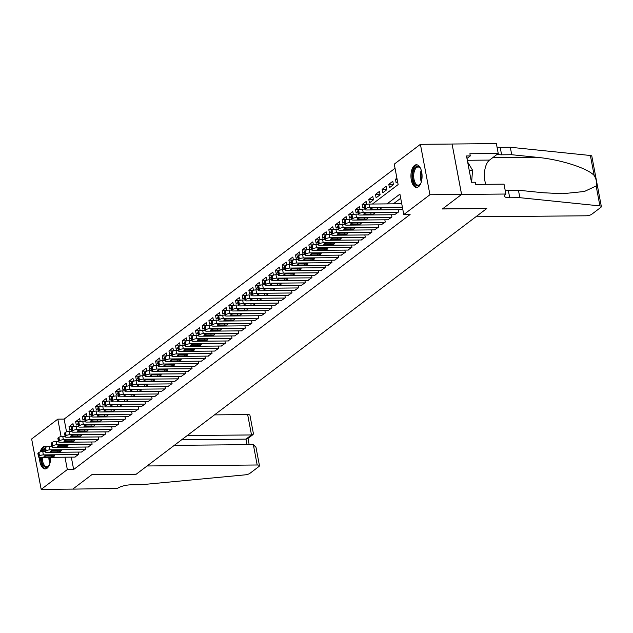 <?xml version="1.0" encoding="UTF-8"?>
<svg xmlns="http://www.w3.org/2000/svg" width="633" height="633" viewBox="0 0 633 633"><rect width="100%" height="100%" fill="white"/><g stroke="black" fill="none" stroke-linecap="round" stroke-linejoin="round"><path stroke-width="0.95" d="M418.516 186.727A11.331 5.57 89.5 0 1 416.609 187.431A11.331 5.57 89.5 0 1 411.039 178.118A11.331 5.57 89.5 0 1 414.496 165.466A11.331 5.57 89.5 0 1 416.403 164.762A11.331 5.57 89.5 0 1 421.974 174.067A11.331 5.57 89.5 0 1 418.516 186.727M50.64 457.319A11.331 5.57 89.5 0 1 47.079 468.238A11.331 5.57 89.5 0 1 45.172 468.942A11.331 5.57 89.5 0 1 39.499 457.39M40.227 451.899A11.331 5.57 89.5 0 1 43.068 446.985A11.331 5.57 89.5 0 1 44.975 446.273A11.331 5.57 89.5 0 1 46.795 446.874M505.894 194.03L461.599 194.426L442.514 208.898L486.801 208.502L475.874 216.779L585.976 215.798A4.36 1.306 169.3 0 0 591.768 214.247L600.859 207.355A4.36 1.306 169.3 0 0 601.35 206.58A4.36 1.306 169.3 0 0 599.918 205.907L519.843 197.678L509.723 197.765A10.175 3.038 -10.7 0 1 504.39 196.119A10.175 3.038 -10.7 0 1 505.522 194.307L505.894 194.03L504.026 184.156L475.676 184.409L475.264 182.225L471.474 182.264L466.505 155.963L470.295 155.932L469.884 153.748L498.234 153.495L496.367 143.62L452.073 144.015L461.568 194.458L442.412 208.969L486.706 208.574L136.261 474.18L91.967 474.576L72.811 489.095L41.177 489.38L31.65 438.97L57.801 419.149L61.085 436.525M395.039 168.291L64.131 419.093L57.801 419.149M372.465 204.024L398.117 184.583L394.256 164.145L420.407 144.324L429.934 194.742L403.783 214.555L399.921 194.117L387.016 203.897M452.041 144.039L420.407 144.324M401.195 209.673L402.699 208.827M394.533 214.729L398.584 211.944L398.157 209.705M387.871 219.778L391.922 216.992L391.495 214.753M381.208 224.826L385.252 222.041L384.832 219.801M374.546 229.874L378.589 227.097L378.17 224.85M367.884 234.922L371.927 232.145L371.508 229.898M361.221 239.97L365.265 237.193L364.845 234.954M354.559 245.026L358.602 242.241L358.183 240.002M347.897 250.075L351.94 247.289L351.521 245.05M341.234 255.123L345.278 252.345L344.858 250.098M334.572 260.171L338.615 257.394L338.196 255.146M327.91 265.219L331.953 262.442L331.534 260.203M321.248 270.267L325.291 267.49L324.871 265.251M314.585 275.323L318.628 272.538L318.209 270.299M307.923 280.372L311.966 277.586L311.547 275.347M301.261 285.42L305.304 282.642L304.884 280.395M294.598 290.468L298.641 287.691L298.222 285.443M287.936 295.516L291.979 292.739L291.56 290.5M281.274 300.572L285.317 297.787L284.897 295.548M274.611 305.62L278.655 302.835L278.235 300.596M267.949 310.668L271.992 307.883L271.573 305.644M261.287 315.717L265.33 312.939L264.911 310.692M254.624 320.765L258.668 317.988L258.248 315.74M247.962 325.813L252.005 323.036L251.586 320.796M241.3 330.869L245.343 328.084L244.924 325.845M234.637 335.917L238.681 333.132L238.261 330.893M227.975 340.965L232.018 338.18L231.599 335.941M221.313 346.014L225.356 343.236L224.937 340.989M214.65 351.062L218.694 348.285L218.274 346.045M207.988 356.11L212.031 353.333L211.612 351.093M201.326 361.166L205.369 358.381L204.942 356.142M194.663 366.214L198.707 363.429L198.279 361.19M188.001 371.262L192.044 368.485L191.617 366.238M181.339 376.311L185.382 373.533L184.955 371.286M174.676 381.359L178.72 378.581L178.292 376.342M168.014 386.415L172.057 383.63L171.63 381.39M161.352 391.463L165.395 388.678L164.968 386.439M154.689 396.511L158.733 393.726L158.305 391.487M148.027 401.559L152.07 398.782L151.643 396.535M141.365 406.608L145.408 403.83L144.981 401.583M134.702 411.656L138.746 408.878L138.318 406.639M128.04 416.712L132.083 413.927L131.656 411.687M121.378 421.76L125.421 418.975L124.994 416.736M114.715 426.808L118.759 424.023L118.331 421.784M108.053 431.856L112.096 429.079L111.669 426.832M101.391 436.905L105.434 434.127L105.007 431.888M94.728 441.953L98.772 439.175L98.344 436.936M88.066 447.009L92.109 444.224L91.682 441.984M81.404 452.057L85.447 449.272L85.02 447.033M73.515 426.658L68.989 426.697L72.993 423.667L73.555 426.642M80.177 421.61L75.651 421.649L79.655 418.619L80.217 421.594M86.84 416.554L82.314 416.601L86.317 413.571L86.879 416.546M93.502 411.505L88.976 411.545L92.98 408.522L93.542 411.497M100.164 406.457L95.638 406.497L99.642 403.466L100.204 406.449M106.827 401.409L102.301 401.449L106.304 398.418L106.866 401.393M113.489 396.361L108.963 396.4L112.967 393.37L113.529 396.345M120.151 391.313L115.633 391.352L119.629 388.322L120.191 391.297M126.814 386.257L122.296 386.304L126.291 383.274L126.853 386.249M133.476 381.208L128.958 381.248L132.954 378.218L133.516 381.201M140.138 376.16L135.62 376.2L139.616 373.169L140.178 376.152M146.801 371.112L142.283 371.152L146.278 368.121L146.84 371.096M153.463 366.064L148.945 366.103L152.941 363.073L153.502 366.048M160.125 361.016L155.607 361.055L159.603 358.025L160.165 361M166.788 355.96L162.27 356.007L166.265 352.977L166.827 355.952M173.45 350.911L168.932 350.951L172.928 347.921L173.489 350.904M180.112 345.863L175.594 345.903L179.59 342.872L180.152 345.855M186.775 340.815L182.257 340.855L186.252 337.824L186.814 340.799M193.437 335.767L188.919 335.806L192.915 332.776L193.476 335.751M200.099 330.719L195.581 330.758L199.577 327.728L200.139 330.703M206.762 325.663L202.244 325.702L206.239 322.68L206.801 325.655M213.424 320.615L208.906 320.654L212.902 317.624L213.463 320.607M220.086 315.566L215.568 315.606L219.564 312.575L220.126 315.55M226.749 310.518L222.23 310.558L226.226 307.527L226.788 310.502M233.411 305.47L228.893 305.51L232.889 302.479L233.45 305.454M240.073 300.414L235.555 300.461L239.551 297.431L240.113 300.406M246.735 295.366L242.217 295.405L246.213 292.375L246.775 295.358M253.398 290.318L248.88 290.357L252.876 287.327L253.437 290.31M260.06 285.269L255.542 285.309L259.538 282.278L260.1 285.254M266.722 280.221L262.204 280.261L266.2 277.23L266.762 280.205M273.385 275.173L268.867 275.213L272.863 272.182L273.424 275.157M280.047 270.117L275.529 270.164L279.525 267.134L280.087 270.109M286.709 265.069L282.191 265.108L286.187 262.078L286.749 265.061M293.372 260.021L288.854 260.06L292.85 257.03L293.411 260.013M300.034 254.972L295.516 255.012L299.512 251.981L300.074 254.957M306.696 249.924L302.178 249.964L306.174 246.933L306.736 249.908M313.359 244.876L308.841 244.916L312.837 241.885L313.398 244.86M320.021 239.82L315.503 239.86L319.499 236.837L320.061 239.812M326.691 234.772L322.165 234.811L326.161 231.781L326.723 234.764M333.354 229.724L328.828 229.763L332.823 226.733L333.385 229.708M340.016 224.675L335.49 224.715L339.486 221.685L340.048 224.66M346.678 219.627L342.152 219.667L346.148 216.636L346.71 219.611M353.341 214.571L348.815 214.619L352.81 211.588L353.372 214.563M360.003 209.523L355.477 209.563L359.473 206.54L360.035 209.515M366.665 204.475L362.139 204.514L366.135 201.484L366.697 204.467M373.367 199.427L368.802 199.466L372.797 196.436L373.446 199.846L369.45 202.876L368.802 199.466M380.029 194.378L375.464 194.418L379.46 191.388L380.109 194.79L376.113 197.82L375.464 194.418M386.692 189.33L382.126 189.37L386.122 186.339L386.771 189.742L382.775 192.772L382.126 189.37M393.354 184.274L388.789 184.322L392.784 181.291L393.433 184.694L389.437 187.724L388.789 184.322M64.131 419.093L66.528 431.817M68.989 426.697L69.638 430.1L71.315 428.834M75.651 421.649L76.3 425.052L77.978 423.786M82.314 416.601L82.963 420.003L84.64 418.737M88.976 411.545L89.625 414.955L91.302 413.681M95.638 406.497L96.287 409.907L97.965 408.633M102.301 401.449L102.95 404.859L104.627 403.585M108.963 396.4L109.612 399.803L111.289 398.537M115.633 391.352L116.274 394.755L117.952 393.489M122.296 386.304L122.937 389.706L124.614 388.433M128.958 381.248L129.599 384.658L131.276 383.384M135.62 376.2L136.261 379.61L137.939 378.336M142.283 371.152L142.923 374.562L144.601 373.288M148.945 366.103L149.586 369.506L151.263 368.24M155.607 361.055L156.248 364.458L157.926 363.192M162.27 356.007L162.91 359.409L164.588 358.136M168.932 350.951L169.573 354.361L171.25 353.087M175.594 345.903L176.235 349.313L177.913 348.039M182.257 340.855L182.897 344.257L184.575 342.991M188.919 335.806L189.56 339.209L191.237 337.943M195.581 330.758L196.222 334.161L197.9 332.895M202.244 325.702L202.884 329.113L204.562 327.839M208.906 320.654L209.547 324.064L211.224 322.79M215.568 315.606L216.209 319.016L217.887 317.742M222.23 310.558L222.871 313.96L224.549 312.694M228.893 305.51L229.534 308.912L231.211 307.646M235.555 300.461L236.196 303.864L237.873 302.59M242.217 295.405L242.858 298.816L244.536 297.542M248.88 290.357L249.521 293.767L251.198 292.493M255.542 285.309L256.183 288.719L257.86 287.445M262.204 280.261L262.845 283.663L264.523 282.397M268.867 275.213L269.508 278.615L271.185 277.349M275.529 270.164L276.17 273.567L277.847 272.293M282.191 265.108L282.832 268.519L284.51 267.245M288.854 260.06L289.495 263.47L291.172 262.197M295.516 255.012L296.157 258.414L297.834 257.148M302.178 249.964L302.819 253.366L304.497 252.1M308.841 244.916L309.482 248.318L311.159 247.052M315.503 239.86L316.144 243.27L317.821 241.996M322.165 234.811L322.806 238.222L324.484 236.948M328.828 229.763L329.469 233.173L331.146 231.9M335.49 224.715L336.131 228.117L337.808 226.851M342.152 219.667L342.793 223.069L344.471 221.803M348.815 214.619L349.456 218.021L351.133 216.747M355.477 209.563L356.118 212.973L357.795 211.699M362.139 204.514L362.78 207.925L364.458 206.651M396.907 178.166L395.451 179.266L396.1 182.676L397.548 181.576M71.315 457.137L73.65 469.504L410.105 214.5L403.783 214.555M400.705 198.264L393.346 203.842M74.741 457.105L78.785 454.328L78.357 452.081M461.568 194.458L429.934 194.742M73.65 469.504L67.327 469.559L41.177 489.38M64.985 457.192L67.327 469.559M397.113 179.25L395.451 179.266M75.121 457.105L40.061 457.414A2.904 0.87 169.3 0 1 38.542 456.947A2.904 0.87 169.3 0 1 38.866 456.425L39.531 455.926A2.904 0.87 169.3 0 1 43.392 454.89L78.452 454.573M45.125 451.464L42.751 451.487L43.392 454.89M45.22 456.923A2.326 0.696 -10.7 0 1 44.001 456.543A2.326 0.696 -10.7 0 1 45.046 455.728A2.326 0.696 -10.7 0 1 47.348 455.301L53.425 455.254A2.326 0.696 -10.7 0 1 54.644 455.625A2.326 0.696 -10.7 0 1 53.599 456.44A2.326 0.696 -10.7 0 1 51.297 456.868L45.22 456.923L44.998 455.752M38.542 456.947L37.901 453.537A2.904 0.87 -10.7 0 1 38.225 453.022L38.89 452.516A2.904 0.87 -10.7 0 1 42.751 451.487M49.493 464.638A9.812 4.819 89.5 0 1 48.876 465.674A9.812 4.819 89.5 0 1 43.859 466.236A9.812 4.819 89.5 0 1 41.264 457.406M42.269 451.503A9.812 4.819 89.5 0 1 42.332 451.337A9.812 4.819 89.5 0 1 44.65 448.196M42.253 457.398A9.084 4.463 -90.5 0 0 46.802 466.679A9.084 4.463 -90.5 0 0 49.089 465.35M45.679 446.36A11.259 5.539 -90.5 0 0 41.778 450.411A11.259 5.539 -90.5 0 0 41.359 451.622M40.552 457.414A11.259 5.539 -90.5 0 0 45.877 468.847M44.729 449.406A9.084 4.463 -90.5 0 0 43.376 451.479M420.921 183.127A9.812 4.819 89.5 0 1 420.312 184.163A9.812 4.819 89.5 0 1 414.006 182.708A9.812 4.819 89.5 0 1 413.768 169.826A9.812 4.819 89.5 0 1 420.17 167.967A9.812 4.819 89.5 0 1 420.795 168.987M420.383 168.283A9.084 4.463 -90.5 0 0 418.073 167.001A9.084 4.463 -90.5 0 0 414.678 170.285A9.084 4.463 -90.5 0 0 414.14 179.962A9.084 4.463 -90.5 0 0 418.231 185.16A9.084 4.463 -90.5 0 0 420.526 183.839M417.107 164.849A11.259 5.539 -90.5 0 0 413.207 168.9A11.259 5.539 -90.5 0 0 412.479 180.611A11.259 5.539 -90.5 0 0 417.313 187.336M471.617 182.264L472.55 170.206L467.652 162.04M469.195 170.237L472.55 170.206M253.335 444.619L255.993 447.309L259.467 465.698A4.36 1.306 169.3 0 1 258.976 466.474L249.885 473.365A4.36 1.306 169.3 0 1 245.058 474.861L141.08 484.743L130.96 484.831A10.175 3.038 169.3 0 0 117.437 488.447L72.779 489.119L91.864 474.655L136.158 474.259L147.085 465.975L257.18 464.986L253.335 444.619L174.328 445.331M187.265 435.52L251.507 434.95L247.653 414.575A4.36 1.306 -10.7 0 1 249.94 415.28L253.414 433.668L253.073 434.555L251.507 434.95L245.976 439.136L181.734 439.713M214.508 414.876L247.653 414.575M259.467 465.698A4.36 1.306 169.3 0 0 257.18 464.986M253.073 434.555L247.543 438.748L245.976 439.136L247.02 444.675M519.843 197.678L518.435 190.216L542.987 192.741L562.745 193.714L584.409 191.475L596.151 185.975C597.061 182.826 596.397 179.313 594.158 175.428C587.013 167.88 559.675 159.294 536.278 157.245L511.725 154.721L501.605 154.816A10.175 3.038 -10.7 0 1 497.316 154.199M511.725 154.721L510.317 147.26L500.197 147.354A10.175 3.038 -10.7 0 1 497.024 147.085M505.134 190.035A10.175 3.038 -10.7 0 0 508.307 190.304L518.435 190.216M594.158 175.428L590.391 155.496L510.317 147.26M461.599 194.426L452.073 144.015M485.756 184.322A16.347 8.031 89.5 0 1 489.538 160.086L498.234 153.495M590.391 155.496A4.36 1.306 -10.7 0 1 591.823 156.161L601.35 206.58M466.972 158.456L470.295 155.932M81.784 452.049L46.723 452.366A2.904 0.87 169.3 0 1 45.204 451.899A2.904 0.87 169.3 0 1 45.529 451.376L46.193 450.87A2.904 0.87 169.3 0 1 50.054 449.841L85.115 449.525M51.787 446.415L49.414 446.431L50.054 449.841M51.882 451.867A2.326 0.696 -10.7 0 1 50.664 451.495A2.326 0.696 -10.7 0 1 51.708 450.68A2.326 0.696 -10.7 0 1 54.011 450.253L60.088 450.198A2.326 0.696 -10.7 0 1 61.306 450.577A2.326 0.696 -10.7 0 1 60.262 451.392A2.326 0.696 -10.7 0 1 57.959 451.82L51.882 451.867L51.661 450.696M45.204 451.899L44.563 448.488A2.904 0.87 -10.7 0 1 44.888 447.974L45.552 447.468A2.904 0.87 -10.7 0 1 49.414 446.431M88.446 447.001L53.386 447.317A2.904 0.87 169.3 0 1 51.866 446.843A2.904 0.87 169.3 0 1 52.191 446.328L52.855 445.822A2.904 0.87 169.3 0 1 56.717 444.793L91.777 444.477M58.45 441.367L56.076 441.383L56.717 444.793M58.545 446.819A2.326 0.696 -10.7 0 1 57.326 446.447A2.326 0.696 -10.7 0 1 58.371 445.632A2.326 0.696 -10.7 0 1 60.673 445.205L66.75 445.149A2.326 0.696 -10.7 0 1 67.968 445.529A2.326 0.696 -10.7 0 1 66.924 446.344A2.326 0.696 -10.7 0 1 64.621 446.763L58.545 446.819L58.323 445.648M51.866 446.843L51.226 443.44A2.904 0.87 -10.7 0 1 51.55 442.926L52.215 442.42A2.904 0.87 -10.7 0 1 56.076 441.383M95.108 441.953L60.048 442.269A2.904 0.87 169.3 0 1 58.529 441.794A2.904 0.87 169.3 0 1 58.853 441.28L59.518 440.774A2.904 0.87 169.3 0 1 63.379 439.745L98.439 439.429M65.112 436.311L62.738 436.335L63.379 439.745M65.207 441.771A2.326 0.696 -10.7 0 1 63.988 441.399A2.326 0.696 -10.7 0 1 65.033 440.584A2.326 0.696 -10.7 0 1 67.335 440.157L73.412 440.101A2.326 0.696 -10.7 0 1 74.631 440.481A2.326 0.696 -10.7 0 1 73.586 441.288A2.326 0.696 -10.7 0 1 71.284 441.715L65.207 441.771L64.985 440.6M58.529 441.794L57.888 438.392A2.904 0.87 -10.7 0 1 58.212 437.87L58.877 437.371A2.904 0.87 -10.7 0 1 62.738 436.335M101.771 436.905L66.718 437.221A2.904 0.87 169.3 0 1 65.191 436.746A2.904 0.87 169.3 0 1 65.516 436.232L66.18 435.726A2.904 0.87 169.3 0 1 70.049 434.689L105.102 434.38M71.774 431.263L69.401 431.287L70.049 434.689M71.869 436.723A2.326 0.696 -10.7 0 1 70.651 436.343A2.326 0.696 -10.7 0 1 71.695 435.536A2.326 0.696 -10.7 0 1 73.998 435.108L80.075 435.053A2.326 0.696 -10.7 0 1 81.293 435.425A2.326 0.696 -10.7 0 1 80.249 436.24A2.326 0.696 -10.7 0 1 77.946 436.667L71.869 436.723L71.648 435.551M65.191 436.746L64.55 433.344A2.904 0.87 -10.7 0 1 64.875 432.822L65.539 432.315A2.904 0.87 -10.7 0 1 69.401 431.287M108.433 431.856L73.381 432.165A2.904 0.87 169.3 0 1 71.853 431.698A2.904 0.87 169.3 0 1 72.178 431.184L72.842 430.677A2.904 0.87 169.3 0 1 76.712 429.641L111.764 429.332M78.437 426.215L76.063 426.238L76.712 429.641M78.532 431.674A2.326 0.696 -10.7 0 1 77.313 431.295A2.326 0.696 -10.7 0 1 78.357 430.48A2.326 0.696 -10.7 0 1 80.668 430.06L86.737 430.005A2.326 0.696 -10.7 0 1 87.955 430.377A2.326 0.696 -10.7 0 1 86.911 431.192A2.326 0.696 -10.7 0 1 84.608 431.619L78.532 431.674L78.31 430.503M71.853 431.698L71.213 428.288A2.904 0.87 -10.7 0 1 71.537 427.773L72.202 427.267A2.904 0.87 -10.7 0 1 76.063 426.238M115.095 426.8L80.043 427.117A2.904 0.87 169.3 0 1 78.516 426.65A2.904 0.87 169.3 0 1 78.84 426.128L79.505 425.629A2.904 0.87 169.3 0 1 83.374 424.593L118.426 424.276M85.099 421.167L82.725 421.19L83.374 424.593M85.194 426.626A2.326 0.696 -10.7 0 1 83.975 426.246A2.326 0.696 -10.7 0 1 85.02 425.431A2.326 0.696 -10.7 0 1 87.33 425.004L93.399 424.949A2.326 0.696 -10.7 0 1 94.618 425.329A2.326 0.696 -10.7 0 1 93.573 426.144A2.326 0.696 -10.7 0 1 91.271 426.571L85.194 426.626L84.972 425.455M78.516 426.65L77.875 423.24A2.904 0.87 -10.7 0 1 78.199 422.725L78.864 422.219A2.904 0.87 -10.7 0 1 82.725 421.19M121.758 421.752L86.705 422.069A2.904 0.87 169.3 0 1 85.178 421.602A2.904 0.87 169.3 0 1 85.502 421.08L86.167 420.573A2.904 0.87 169.3 0 1 90.036 419.544L125.089 419.228M91.761 416.118L89.388 416.134L90.036 419.544M91.856 421.57A2.326 0.696 -10.7 0 1 90.638 421.198A2.326 0.696 -10.7 0 1 91.682 420.383A2.326 0.696 -10.7 0 1 93.993 419.956L100.061 419.901A2.326 0.696 -10.7 0 1 101.28 420.28A2.326 0.696 -10.7 0 1 100.236 421.095A2.326 0.696 -10.7 0 1 97.933 421.523L91.856 421.57L91.635 420.399M85.178 421.602L84.537 418.191A2.904 0.87 -10.7 0 1 84.862 417.677L85.526 417.171A2.904 0.87 -10.7 0 1 89.388 416.134M128.42 416.704L93.368 417.02A2.904 0.87 169.3 0 1 91.84 416.546A2.904 0.87 169.3 0 1 92.165 416.031L92.829 415.525A2.904 0.87 169.3 0 1 96.699 414.496L131.751 414.18M98.424 411.07L96.05 411.086L96.699 414.496M98.519 416.522A2.326 0.696 -10.7 0 1 97.3 416.15A2.326 0.696 -10.7 0 1 98.344 415.335A2.326 0.696 -10.7 0 1 100.655 414.908L106.724 414.852A2.326 0.696 -10.7 0 1 107.942 415.232A2.326 0.696 -10.7 0 1 106.898 416.047A2.326 0.696 -10.7 0 1 104.595 416.467L98.519 416.522L98.297 415.351M91.84 416.546L91.199 413.143A2.904 0.87 -10.7 0 1 91.524 412.629L92.189 412.123A2.904 0.87 -10.7 0 1 96.05 411.086M135.082 411.656L100.03 411.972A2.904 0.87 169.3 0 1 98.503 411.497A2.904 0.87 169.3 0 1 98.827 410.983L99.492 410.477A2.904 0.87 169.3 0 1 103.361 409.448L138.413 409.132M105.086 406.014L102.712 406.038L103.361 409.448M105.181 411.474A2.326 0.696 -10.7 0 1 103.962 411.102A2.326 0.696 -10.7 0 1 105.007 410.287A2.326 0.696 -10.7 0 1 107.317 409.86L113.386 409.804A2.326 0.696 -10.7 0 1 114.605 410.184A2.326 0.696 -10.7 0 1 113.56 410.991A2.326 0.696 -10.7 0 1 111.258 411.418L105.181 411.474L104.959 410.303M98.503 411.497L97.862 408.095A2.904 0.87 -10.7 0 1 98.186 407.573L98.851 407.074A2.904 0.87 -10.7 0 1 102.712 406.038M141.745 406.608L106.692 406.916A2.904 0.87 169.3 0 1 105.165 406.449A2.904 0.87 169.3 0 1 105.489 405.935L106.154 405.429A2.904 0.87 169.3 0 1 110.023 404.392L145.076 404.083M111.748 400.966L109.374 400.99L110.023 404.392M111.843 406.426A2.326 0.696 -10.7 0 1 110.625 406.046A2.326 0.696 -10.7 0 1 111.669 405.239A2.326 0.696 -10.7 0 1 113.98 404.811L120.048 404.756A2.326 0.696 -10.7 0 1 121.267 405.128A2.326 0.696 -10.7 0 1 120.223 405.943A2.326 0.696 -10.7 0 1 117.92 406.37L111.843 406.426L111.622 405.255M105.165 406.449L104.524 403.047A2.904 0.87 -10.7 0 1 104.849 402.525L105.513 402.018A2.904 0.87 -10.7 0 1 109.374 400.99M148.407 401.559L113.354 401.868A2.904 0.87 169.3 0 1 111.827 401.401A2.904 0.87 169.3 0 1 112.152 400.887L112.816 400.38A2.904 0.87 169.3 0 1 116.686 399.344L151.738 399.035M118.411 395.918L116.037 395.941L116.686 399.344M118.506 401.377A2.326 0.696 -10.7 0 1 117.287 400.998A2.326 0.696 -10.7 0 1 118.339 400.183A2.326 0.696 -10.7 0 1 120.642 399.763L126.711 399.708A2.326 0.696 -10.7 0 1 127.929 400.08A2.326 0.696 -10.7 0 1 126.885 400.895A2.326 0.696 -10.7 0 1 124.582 401.322L118.506 401.377L118.284 400.206M111.827 401.401L111.186 397.991A2.904 0.87 -10.7 0 1 111.511 397.477L112.176 396.97A2.904 0.87 -10.7 0 1 116.037 395.941M155.069 396.503L120.017 396.82A2.904 0.87 169.3 0 1 118.49 396.353A2.904 0.87 169.3 0 1 118.814 395.831L119.479 395.332A2.904 0.87 169.3 0 1 123.348 394.296L158.4 393.979M125.073 390.87L122.699 390.893L123.348 394.296M125.168 396.329A2.326 0.696 -10.7 0 1 123.949 395.949A2.326 0.696 -10.7 0 1 125.002 395.134A2.326 0.696 -10.7 0 1 127.304 394.707L133.373 394.652A2.326 0.696 -10.7 0 1 134.592 395.032A2.326 0.696 -10.7 0 1 133.547 395.847A2.326 0.696 -10.7 0 1 131.245 396.274L125.168 396.329L124.946 395.158M118.49 396.353L117.849 392.943A2.904 0.87 -10.7 0 1 118.173 392.428L118.838 391.922A2.904 0.87 -10.7 0 1 122.699 390.893M161.732 391.455L126.679 391.772A2.904 0.87 169.3 0 1 125.152 391.305A2.904 0.87 169.3 0 1 125.476 390.783L126.141 390.276A2.904 0.87 169.3 0 1 130.01 389.248L165.063 388.931M131.735 385.821L129.361 385.837L130.01 389.248M131.83 391.273A2.326 0.696 -10.7 0 1 130.612 390.901A2.326 0.696 -10.7 0 1 131.664 390.086A2.326 0.696 -10.7 0 1 133.967 389.659L140.035 389.604A2.326 0.696 -10.7 0 1 141.254 389.983A2.326 0.696 -10.7 0 1 140.209 390.798A2.326 0.696 -10.7 0 1 137.907 391.218L131.83 391.273L131.609 390.102M125.152 391.305L124.511 387.894A2.904 0.87 -10.7 0 1 124.836 387.38L125.5 386.874A2.904 0.87 -10.7 0 1 129.361 385.837M168.394 386.407L133.341 386.723A2.904 0.87 169.3 0 1 131.814 386.249A2.904 0.87 169.3 0 1 132.139 385.734L132.803 385.228A2.904 0.87 169.3 0 1 136.673 384.199L171.725 383.883M138.398 380.773L136.024 380.789L136.673 384.199M138.492 386.225A2.326 0.696 -10.7 0 1 137.274 385.853A2.326 0.696 -10.7 0 1 138.326 385.038A2.326 0.696 -10.7 0 1 140.629 384.611L146.698 384.555A2.326 0.696 -10.7 0 1 147.916 384.935A2.326 0.696 -10.7 0 1 146.872 385.742A2.326 0.696 -10.7 0 1 144.569 386.17L138.492 386.225L138.271 385.054M131.814 386.249L131.173 382.846A2.904 0.87 -10.7 0 1 131.498 382.332L132.162 381.826A2.904 0.87 -10.7 0 1 136.024 380.789M175.056 381.359L140.004 381.675A2.904 0.87 169.3 0 1 138.477 381.201A2.904 0.87 169.3 0 1 138.801 380.686L139.466 380.18A2.904 0.87 169.3 0 1 143.335 379.151L178.387 378.835M145.06 375.717L142.686 375.741L143.335 379.151M145.155 381.177A2.326 0.696 -10.7 0 1 143.936 380.797A2.326 0.696 -10.7 0 1 144.989 379.99A2.326 0.696 -10.7 0 1 147.291 379.563L153.36 379.507A2.326 0.696 -10.7 0 1 154.579 379.879A2.326 0.696 -10.7 0 1 153.534 380.694A2.326 0.696 -10.7 0 1 151.232 381.121L145.155 381.177L144.933 380.006M138.477 381.201L137.836 377.798A2.904 0.87 -10.7 0 1 138.16 377.276L138.825 376.777A2.904 0.87 -10.7 0 1 142.686 375.741M181.718 376.311L146.666 376.619A2.904 0.87 169.3 0 1 145.139 376.152A2.904 0.87 169.3 0 1 145.463 375.638L146.128 375.132A2.904 0.87 169.3 0 1 149.997 374.095L185.05 373.786M151.722 370.669L149.348 370.693L149.997 374.095M151.817 376.129A2.326 0.696 -10.7 0 1 150.599 375.749A2.326 0.696 -10.7 0 1 151.651 374.934A2.326 0.696 -10.7 0 1 153.954 374.514L160.022 374.459A2.326 0.696 -10.7 0 1 161.241 374.831A2.326 0.696 -10.7 0 1 160.196 375.646A2.326 0.696 -10.7 0 1 157.894 376.073L151.817 376.129L151.596 374.958M145.139 376.152L144.498 372.75A2.904 0.87 -10.7 0 1 144.822 372.228L145.487 371.721A2.904 0.87 -10.7 0 1 149.348 370.693M188.381 371.262L153.328 371.571A2.904 0.87 169.3 0 1 151.801 371.104A2.904 0.87 169.3 0 1 152.126 370.582L152.79 370.083A2.904 0.87 169.3 0 1 156.66 369.047L191.712 368.73M158.385 365.621L156.011 365.645L156.66 369.047M158.479 371.08A2.326 0.696 -10.7 0 1 157.261 370.701A2.326 0.696 -10.7 0 1 158.313 369.886A2.326 0.696 -10.7 0 1 160.616 369.458L166.685 369.411A2.326 0.696 -10.7 0 1 167.903 369.783A2.326 0.696 -10.7 0 1 166.859 370.598A2.326 0.696 -10.7 0 1 164.556 371.025L158.479 371.08L158.258 369.909M151.801 371.104L151.16 367.694A2.904 0.87 -10.7 0 1 151.485 367.18L152.149 366.673A2.904 0.87 -10.7 0 1 156.011 365.645M195.043 366.206L159.991 366.523A2.904 0.87 169.3 0 1 158.464 366.056A2.904 0.87 169.3 0 1 158.788 365.534L159.453 365.035A2.904 0.87 169.3 0 1 163.322 363.999L198.374 363.682M165.047 360.573L162.673 360.596L163.322 363.999M165.142 366.024A2.326 0.696 -10.7 0 1 163.923 365.652A2.326 0.696 -10.7 0 1 164.976 364.837A2.326 0.696 -10.7 0 1 167.278 364.41L173.347 364.355A2.326 0.696 -10.7 0 1 174.566 364.735A2.326 0.696 -10.7 0 1 173.521 365.55A2.326 0.696 -10.7 0 1 171.219 365.977L165.142 366.024L164.92 364.853M158.464 366.056L157.823 362.646A2.904 0.87 -10.7 0 1 158.147 362.131L158.812 361.625A2.904 0.87 -10.7 0 1 162.673 360.596M201.705 361.158L166.653 361.475A2.904 0.87 169.3 0 1 165.126 361A2.904 0.87 169.3 0 1 165.45 360.486L166.123 359.979A2.904 0.87 169.3 0 1 169.984 358.951L205.037 358.634M171.709 355.524L169.335 355.54L169.984 358.951M171.804 360.976A2.326 0.696 -10.7 0 1 170.586 360.604A2.326 0.696 -10.7 0 1 171.638 359.789A2.326 0.696 -10.7 0 1 173.94 359.362L180.009 359.307A2.326 0.696 -10.7 0 1 181.228 359.686A2.326 0.696 -10.7 0 1 180.183 360.501A2.326 0.696 -10.7 0 1 177.881 360.921L171.804 360.976L171.583 359.805M165.126 361L164.485 357.598A2.904 0.87 -10.7 0 1 164.809 357.083L165.474 356.577A2.904 0.87 -10.7 0 1 169.335 355.54M208.368 356.11L173.315 356.426A2.904 0.87 169.3 0 1 171.788 355.952A2.904 0.87 169.3 0 1 172.113 355.437L172.785 354.931A2.904 0.87 169.3 0 1 176.647 353.902L211.699 353.586M178.371 350.468L175.998 350.492L176.647 353.902M178.466 355.928A2.326 0.696 -10.7 0 1 177.248 355.556A2.326 0.696 -10.7 0 1 178.3 354.741A2.326 0.696 -10.7 0 1 180.603 354.314L186.672 354.258A2.326 0.696 -10.7 0 1 187.89 354.638A2.326 0.696 -10.7 0 1 186.846 355.445A2.326 0.696 -10.7 0 1 184.543 355.873L178.466 355.928L178.245 354.757M171.788 355.952L171.147 352.549A2.904 0.87 -10.7 0 1 171.472 352.027L172.136 351.529A2.904 0.87 -10.7 0 1 175.998 350.492M215.03 351.062L179.978 351.378A2.904 0.87 169.3 0 1 178.451 350.904A2.904 0.87 169.3 0 1 178.775 350.389L179.448 349.883A2.904 0.87 169.3 0 1 183.309 348.846L218.361 348.538M185.034 345.42L182.66 345.444L183.309 348.846M185.129 350.88A2.326 0.696 -10.7 0 1 183.91 350.5A2.326 0.696 -10.7 0 1 184.963 349.693A2.326 0.696 -10.7 0 1 187.265 349.266L193.334 349.21A2.326 0.696 -10.7 0 1 194.553 349.582A2.326 0.696 -10.7 0 1 193.508 350.397A2.326 0.696 -10.7 0 1 191.206 350.824L185.129 350.88L184.907 349.709M178.451 350.904L177.81 347.501A2.904 0.87 -10.7 0 1 178.134 346.979L178.799 346.473A2.904 0.87 -10.7 0 1 182.66 345.444M221.692 346.014L186.64 346.322A2.904 0.87 169.3 0 1 185.113 345.855A2.904 0.87 169.3 0 1 185.437 345.341L186.11 344.835A2.904 0.87 169.3 0 1 189.971 343.798L225.024 343.49M191.696 340.372L189.322 340.396L189.971 343.798M191.791 345.832A2.326 0.696 -10.7 0 1 190.573 345.452A2.326 0.696 -10.7 0 1 191.625 344.637A2.326 0.696 -10.7 0 1 193.927 344.217L199.996 344.162A2.326 0.696 -10.7 0 1 201.215 344.534A2.326 0.696 -10.7 0 1 200.17 345.349A2.326 0.696 -10.7 0 1 197.868 345.776L191.791 345.832L191.57 344.661M185.113 345.855L184.472 342.445A2.904 0.87 -10.7 0 1 184.796 341.931L185.461 341.424A2.904 0.87 -10.7 0 1 189.322 340.396M228.355 340.958L193.302 341.274A2.904 0.87 169.3 0 1 191.775 340.807A2.904 0.87 169.3 0 1 192.1 340.285L192.772 339.786A2.904 0.87 169.3 0 1 196.634 338.75L231.686 338.433M198.358 335.324L195.993 335.348L196.634 338.75M198.453 340.783A2.326 0.696 -10.7 0 1 197.235 340.404A2.326 0.696 -10.7 0 1 198.287 339.589A2.326 0.696 -10.7 0 1 200.59 339.161L206.667 339.114A2.326 0.696 -10.7 0 1 207.885 339.486A2.326 0.696 -10.7 0 1 206.833 340.301A2.326 0.696 -10.7 0 1 204.53 340.728L198.453 340.783L198.232 339.612M191.775 340.807L191.134 337.397A2.904 0.87 -10.7 0 1 191.459 336.883L192.123 336.376A2.904 0.87 -10.7 0 1 195.993 335.348M235.017 335.909L199.965 336.226A2.904 0.87 169.3 0 1 198.438 335.759A2.904 0.87 169.3 0 1 198.762 335.237L199.435 334.73A2.904 0.87 169.3 0 1 203.296 333.702L238.348 333.385M205.021 330.276L202.655 330.291L203.296 333.702M205.116 335.727A2.326 0.696 -10.7 0 1 203.897 335.355A2.326 0.696 -10.7 0 1 204.95 334.541A2.326 0.696 -10.7 0 1 207.252 334.113L213.329 334.058A2.326 0.696 -10.7 0 1 214.547 334.438A2.326 0.696 -10.7 0 1 213.495 335.253A2.326 0.696 -10.7 0 1 211.193 335.68L205.116 335.727L204.894 334.556M198.438 335.759L197.797 332.349A2.904 0.87 -10.7 0 1 198.121 331.834L198.786 331.328A2.904 0.87 -10.7 0 1 202.655 330.291M241.679 330.861L206.627 331.178A2.904 0.87 169.3 0 1 205.1 330.703A2.904 0.87 169.3 0 1 205.424 330.189L206.097 329.682A2.904 0.87 169.3 0 1 209.958 328.654L245.011 328.337M211.683 325.227L209.317 325.243L209.958 328.654M211.778 330.679A2.326 0.696 -10.7 0 1 210.56 330.307A2.326 0.696 -10.7 0 1 211.612 329.492A2.326 0.696 -10.7 0 1 213.914 329.065L219.991 329.01A2.326 0.696 -10.7 0 1 221.21 329.389A2.326 0.696 -10.7 0 1 220.157 330.204A2.326 0.696 -10.7 0 1 217.855 330.624L211.778 330.679L211.557 329.508M205.1 330.703L204.459 327.301A2.904 0.87 -10.7 0 1 204.783 326.786L205.448 326.28A2.904 0.87 -10.7 0 1 209.317 325.243M248.342 325.813L213.289 326.13A2.904 0.87 169.3 0 1 211.762 325.655A2.904 0.87 169.3 0 1 212.087 325.14L212.759 324.634A2.904 0.87 169.3 0 1 216.621 323.605L251.673 323.289M218.345 320.171L215.98 320.195L216.621 323.605M218.44 325.631A2.326 0.696 -10.7 0 1 217.222 325.259A2.326 0.696 -10.7 0 1 218.274 324.444A2.326 0.696 -10.7 0 1 220.577 324.017L226.654 323.961A2.326 0.696 -10.7 0 1 227.872 324.341A2.326 0.696 -10.7 0 1 226.82 325.148A2.326 0.696 -10.7 0 1 224.517 325.576L218.44 325.631L218.219 324.46M211.762 325.655L211.121 322.252A2.904 0.87 -10.7 0 1 211.446 321.73L212.11 321.232A2.904 0.87 -10.7 0 1 215.98 320.195M255.004 320.765L219.952 321.081A2.904 0.87 169.3 0 1 218.425 320.607A2.904 0.87 169.3 0 1 218.749 320.092L219.422 319.586A2.904 0.87 169.3 0 1 223.283 318.549L258.335 318.241M225.008 315.123L222.642 315.147L223.283 318.549M225.103 320.583A2.326 0.696 -10.7 0 1 223.884 320.203A2.326 0.696 -10.7 0 1 224.937 319.396A2.326 0.696 -10.7 0 1 227.239 318.969L233.316 318.913A2.326 0.696 -10.7 0 1 234.534 319.285A2.326 0.696 -10.7 0 1 233.482 320.1A2.326 0.696 -10.7 0 1 231.18 320.527L225.103 320.583L224.881 319.412M218.425 320.607L217.784 317.204A2.904 0.87 -10.7 0 1 218.108 316.682L218.773 316.176A2.904 0.87 -10.7 0 1 222.642 315.147M261.666 315.717L226.614 316.025A2.904 0.87 169.3 0 1 225.087 315.558A2.904 0.87 169.3 0 1 225.411 315.044L226.084 314.538A2.904 0.87 169.3 0 1 229.945 313.501L264.998 313.193M231.67 310.075L229.304 310.099L229.945 313.501M231.765 315.535A2.326 0.696 -10.7 0 1 230.547 315.155A2.326 0.696 -10.7 0 1 231.599 314.34A2.326 0.696 -10.7 0 1 233.901 313.921L239.978 313.865A2.326 0.696 -10.7 0 1 241.197 314.237A2.326 0.696 -10.7 0 1 240.144 315.052A2.326 0.696 -10.7 0 1 237.842 315.479L231.765 315.535L231.543 314.364M225.087 315.558L224.446 312.148A2.904 0.87 -10.7 0 1 224.77 311.634L225.435 311.127A2.904 0.87 -10.7 0 1 229.304 310.099M268.329 310.661L233.276 310.977A2.904 0.87 169.3 0 1 231.749 310.51A2.904 0.87 169.3 0 1 232.074 309.988L232.746 309.49A2.904 0.87 169.3 0 1 236.607 308.453L271.66 308.136M238.332 305.027L235.967 305.051L236.607 308.453M238.427 310.486A2.326 0.696 -10.7 0 1 237.209 310.107A2.326 0.696 -10.7 0 1 238.261 309.292A2.326 0.696 -10.7 0 1 240.564 308.864L246.641 308.809A2.326 0.696 -10.7 0 1 247.859 309.189A2.326 0.696 -10.7 0 1 246.807 310.004A2.326 0.696 -10.7 0 1 244.504 310.431L238.427 310.486L238.214 309.315M231.749 310.51L231.108 307.1A2.904 0.87 -10.7 0 1 231.433 306.586L232.097 306.079A2.904 0.87 -10.7 0 1 235.967 305.051M274.991 305.612L239.939 305.929A2.904 0.87 169.3 0 1 238.412 305.462A2.904 0.87 169.3 0 1 238.736 304.94L239.409 304.433A2.904 0.87 169.3 0 1 243.27 303.405L278.322 303.088M244.995 299.979L242.629 299.995L243.27 303.405M245.09 305.43A2.326 0.696 -10.7 0 1 243.871 305.059A2.326 0.696 -10.7 0 1 244.924 304.244A2.326 0.696 -10.7 0 1 247.226 303.816L253.303 303.761A2.326 0.696 -10.7 0 1 254.521 304.141A2.326 0.696 -10.7 0 1 253.469 304.956A2.326 0.696 -10.7 0 1 251.166 305.375L245.09 305.43L244.876 304.259M238.412 305.462L237.771 302.052A2.904 0.87 -10.7 0 1 238.095 301.537L238.76 301.031A2.904 0.87 -10.7 0 1 242.629 299.995M281.653 300.564L246.601 300.881A2.904 0.87 169.3 0 1 245.074 300.406A2.904 0.87 169.3 0 1 245.406 299.892L246.071 299.385A2.904 0.87 169.3 0 1 249.932 298.357L284.985 298.04M251.657 294.931L249.291 294.946L249.932 298.357M251.76 300.382A2.326 0.696 -10.7 0 1 250.541 300.01A2.326 0.696 -10.7 0 1 251.586 299.195A2.326 0.696 -10.7 0 1 253.888 298.768L259.965 298.713A2.326 0.696 -10.7 0 1 261.184 299.093A2.326 0.696 -10.7 0 1 260.131 299.9A2.326 0.696 -10.7 0 1 257.829 300.327L251.76 300.382L251.538 299.211M245.074 300.406L244.433 297.004A2.904 0.87 -10.7 0 1 244.757 296.489L245.422 295.983A2.904 0.87 -10.7 0 1 249.291 294.946M288.316 295.516L253.263 295.833A2.904 0.87 169.3 0 1 251.736 295.358A2.904 0.87 169.3 0 1 252.069 294.843L252.733 294.337A2.904 0.87 169.3 0 1 256.594 293.308L291.647 292.992M258.319 289.874L255.954 289.898L256.594 293.308M258.422 295.334A2.326 0.696 -10.7 0 1 257.204 294.954A2.326 0.696 -10.7 0 1 258.248 294.147A2.326 0.696 -10.7 0 1 260.551 293.72L266.628 293.665A2.326 0.696 -10.7 0 1 267.846 294.036A2.326 0.696 -10.7 0 1 266.794 294.851A2.326 0.696 -10.7 0 1 264.491 295.279L258.422 295.334L258.201 294.163M251.736 295.358L251.095 291.955A2.904 0.87 -10.7 0 1 251.42 291.433L252.084 290.935A2.904 0.87 -10.7 0 1 255.954 289.898M294.978 290.468L259.926 290.776A2.904 0.87 169.3 0 1 258.406 290.31A2.904 0.87 169.3 0 1 258.731 289.795L259.395 289.289A2.904 0.87 169.3 0 1 263.257 288.252L298.309 287.944M264.982 284.826L262.616 284.85L263.257 288.252M265.085 290.286A2.326 0.696 -10.7 0 1 263.866 289.906A2.326 0.696 -10.7 0 1 264.911 289.091A2.326 0.696 -10.7 0 1 267.213 288.672L273.29 288.616A2.326 0.696 -10.7 0 1 274.508 288.988A2.326 0.696 -10.7 0 1 273.456 289.803A2.326 0.696 -10.7 0 1 271.153 290.231L265.085 290.286L264.863 289.115M258.406 290.31L257.758 286.907A2.904 0.87 -10.7 0 1 258.082 286.385L258.747 285.879A2.904 0.87 -10.7 0 1 262.616 284.85M301.64 285.42L266.588 285.728A2.904 0.87 169.3 0 1 265.069 285.261A2.904 0.87 169.3 0 1 265.393 284.747L266.058 284.241A2.904 0.87 169.3 0 1 269.919 283.204L304.971 282.888M271.644 279.778L269.278 279.802L269.919 283.204M271.747 285.238A2.326 0.696 -10.7 0 1 270.528 284.858A2.326 0.696 -10.7 0 1 271.573 284.043A2.326 0.696 -10.7 0 1 273.875 283.616L279.952 283.568A2.326 0.696 -10.7 0 1 281.171 283.94A2.326 0.696 -10.7 0 1 280.118 284.755A2.326 0.696 -10.7 0 1 277.816 285.182L271.747 285.238L271.525 284.067M265.069 285.261L264.42 281.851A2.904 0.87 -10.7 0 1 264.744 281.337L265.409 280.83A2.904 0.87 -10.7 0 1 269.278 279.802M308.303 280.364L273.25 280.68A2.904 0.87 169.3 0 1 271.731 280.213A2.904 0.87 169.3 0 1 272.055 279.691L272.72 279.193A2.904 0.87 169.3 0 1 276.581 278.156L311.634 277.84M278.306 274.73L275.941 274.754L276.581 278.156M278.409 280.182A2.326 0.696 -10.7 0 1 277.191 279.81A2.326 0.696 -10.7 0 1 278.235 278.995A2.326 0.696 -10.7 0 1 280.538 278.567L286.614 278.512A2.326 0.696 -10.7 0 1 287.833 278.892A2.326 0.696 -10.7 0 1 286.781 279.707A2.326 0.696 -10.7 0 1 284.478 280.134L278.409 280.182L278.188 279.011M271.731 280.213L271.082 276.803A2.904 0.87 -10.7 0 1 271.407 276.289L272.071 275.782A2.904 0.87 -10.7 0 1 275.941 274.754M314.965 275.315L279.913 275.632A2.904 0.87 169.3 0 1 278.393 275.157A2.904 0.87 169.3 0 1 278.718 274.643L279.382 274.136A2.904 0.87 169.3 0 1 283.244 273.108L318.296 272.791M284.969 269.682L282.603 269.698L283.244 273.108M285.072 275.133A2.326 0.696 -10.7 0 1 283.853 274.762A2.326 0.696 -10.7 0 1 284.897 273.947A2.326 0.696 -10.7 0 1 287.2 273.519L293.277 273.464A2.326 0.696 -10.7 0 1 294.495 273.844A2.326 0.696 -10.7 0 1 293.443 274.659A2.326 0.696 -10.7 0 1 291.14 275.078L285.072 275.133L284.85 273.962M278.393 275.157L277.745 271.755A2.904 0.87 -10.7 0 1 278.069 271.24L278.734 270.734A2.904 0.87 -10.7 0 1 282.603 269.698M321.627 270.267L286.575 270.584A2.904 0.87 169.3 0 1 285.056 270.109A2.904 0.87 169.3 0 1 285.38 269.595L286.045 269.088A2.904 0.87 169.3 0 1 289.906 268.06L324.958 267.743M291.631 264.626L289.265 264.649L289.906 268.06M291.734 270.085A2.326 0.696 -10.7 0 1 290.515 269.713A2.326 0.696 -10.7 0 1 291.56 268.898A2.326 0.696 -10.7 0 1 293.862 268.471L299.939 268.416A2.326 0.696 -10.7 0 1 301.158 268.796A2.326 0.696 -10.7 0 1 300.105 269.603A2.326 0.696 -10.7 0 1 297.803 270.03L291.734 270.085L291.512 268.914M285.056 270.109L284.407 266.707A2.904 0.87 -10.7 0 1 284.731 266.184L285.396 265.686A2.904 0.87 -10.7 0 1 289.265 264.649M328.29 265.219L293.237 265.536A2.904 0.87 169.3 0 1 291.718 265.061A2.904 0.87 169.3 0 1 292.042 264.547L292.707 264.04A2.904 0.87 169.3 0 1 296.568 263.004L331.621 262.695M298.293 259.577L295.928 259.601L296.568 263.004M298.396 265.037A2.326 0.696 -10.7 0 1 297.178 264.657A2.326 0.696 -10.7 0 1 298.222 263.85A2.326 0.696 -10.7 0 1 300.525 263.423L306.601 263.368A2.326 0.696 -10.7 0 1 307.82 263.739A2.326 0.696 -10.7 0 1 306.768 264.554A2.326 0.696 -10.7 0 1 304.465 264.982L298.396 265.037L298.175 263.866M291.718 265.061L291.069 261.658A2.904 0.87 -10.7 0 1 291.394 261.136L292.058 260.63A2.904 0.87 -10.7 0 1 295.928 259.601M334.952 260.171L299.9 260.479A2.904 0.87 169.3 0 1 298.38 260.013A2.904 0.87 169.3 0 1 298.705 259.498L299.369 258.992A2.904 0.87 169.3 0 1 303.231 257.955L338.283 257.647M304.956 254.529L302.59 254.553L303.231 257.955M305.059 259.989A2.326 0.696 -10.7 0 1 303.84 259.609A2.326 0.696 -10.7 0 1 304.884 258.794A2.326 0.696 -10.7 0 1 307.187 258.375L313.264 258.319A2.326 0.696 -10.7 0 1 314.482 258.691A2.326 0.696 -10.7 0 1 313.43 259.506A2.326 0.696 -10.7 0 1 311.127 259.934L305.059 259.989L304.837 258.818M298.38 260.013L297.732 256.602A2.904 0.87 -10.7 0 1 298.056 256.088L298.729 255.582A2.904 0.87 -10.7 0 1 302.59 254.553M341.614 255.115L306.562 255.431A2.904 0.87 169.3 0 1 305.043 254.964A2.904 0.87 169.3 0 1 305.367 254.442L306.032 253.944A2.904 0.87 169.3 0 1 309.893 252.907L344.945 252.591M311.618 249.481L309.252 249.505L309.893 252.907M311.721 254.941A2.326 0.696 -10.7 0 1 310.502 254.561A2.326 0.696 -10.7 0 1 311.547 253.746A2.326 0.696 -10.7 0 1 313.849 253.319L319.926 253.271A2.326 0.696 -10.7 0 1 321.145 253.643A2.326 0.696 -10.7 0 1 320.092 254.458A2.326 0.696 -10.7 0 1 317.79 254.885L311.721 254.941L311.499 253.77M305.043 254.964L304.394 251.554A2.904 0.87 -10.7 0 1 304.718 251.04L305.391 250.533A2.904 0.87 -10.7 0 1 309.252 249.505M348.277 250.067L313.224 250.383A2.904 0.87 169.3 0 1 311.705 249.916A2.904 0.87 169.3 0 1 312.029 249.394L312.694 248.888A2.904 0.87 169.3 0 1 316.555 247.859L351.608 247.543M318.28 244.433L315.914 244.449L316.555 247.859M318.383 249.885A2.326 0.696 -10.7 0 1 317.165 249.513A2.326 0.696 -10.7 0 1 318.209 248.698A2.326 0.696 -10.7 0 1 320.512 248.271L326.588 248.215A2.326 0.696 -10.7 0 1 327.807 248.595A2.326 0.696 -10.7 0 1 326.755 249.41A2.326 0.696 -10.7 0 1 324.452 249.837L318.383 249.885L318.162 248.714M311.705 249.916L311.056 246.506A2.904 0.87 -10.7 0 1 311.381 245.992L312.053 245.485A2.904 0.87 -10.7 0 1 315.914 244.449M354.939 245.018L319.887 245.335A2.904 0.87 169.3 0 1 318.367 244.86A2.904 0.87 169.3 0 1 318.692 244.346L319.356 243.84A2.904 0.87 169.3 0 1 323.218 242.811L358.27 242.494M324.943 239.385L322.577 239.401L323.218 242.811M325.046 244.836A2.326 0.696 -10.7 0 1 323.827 244.465A2.326 0.696 -10.7 0 1 324.871 243.65A2.326 0.696 -10.7 0 1 327.174 243.222L333.251 243.167A2.326 0.696 -10.7 0 1 334.469 243.547A2.326 0.696 -10.7 0 1 333.417 244.362A2.326 0.696 -10.7 0 1 331.114 244.781L325.046 244.836L324.824 243.665M318.367 244.86L317.719 241.458A2.904 0.87 -10.7 0 1 318.043 240.944L318.716 240.437A2.904 0.87 -10.7 0 1 322.577 239.401M361.601 239.97L326.549 240.287A2.904 0.87 169.3 0 1 325.03 239.812A2.904 0.87 169.3 0 1 325.354 239.298L326.019 238.791A2.904 0.87 169.3 0 1 329.88 237.763L364.932 237.446M331.605 234.329L329.239 234.352L329.88 237.763M331.708 239.788A2.326 0.696 -10.7 0 1 330.489 239.416A2.326 0.696 -10.7 0 1 331.534 238.601A2.326 0.696 -10.7 0 1 333.836 238.174L339.913 238.119A2.326 0.696 -10.7 0 1 341.132 238.499A2.326 0.696 -10.7 0 1 340.087 239.306A2.326 0.696 -10.7 0 1 337.777 239.733L331.708 239.788L331.486 238.617M325.03 239.812L324.381 236.41A2.904 0.87 -10.7 0 1 324.705 235.887L325.378 235.389A2.904 0.87 -10.7 0 1 329.239 234.352M368.264 234.922L333.211 235.239A2.904 0.87 169.3 0 1 331.692 234.764A2.904 0.87 169.3 0 1 332.016 234.25L332.681 233.743A2.904 0.87 169.3 0 1 336.542 232.707L371.595 232.398M338.267 229.281L335.901 229.304L336.542 232.707M338.37 234.74A2.326 0.696 -10.7 0 1 337.152 234.36A2.326 0.696 -10.7 0 1 338.196 233.553A2.326 0.696 -10.7 0 1 340.499 233.126L346.575 233.071A2.326 0.696 -10.7 0 1 347.794 233.442A2.326 0.696 -10.7 0 1 346.749 234.257A2.326 0.696 -10.7 0 1 344.439 234.685L338.37 234.74L338.149 233.569M331.692 234.764L331.043 231.361A2.904 0.87 -10.7 0 1 331.368 230.839L332.04 230.333A2.904 0.87 -10.7 0 1 335.901 229.304M374.926 229.874L339.874 230.183A2.904 0.87 169.3 0 1 338.354 229.716A2.904 0.87 169.3 0 1 338.679 229.201L339.343 228.695A2.904 0.87 169.3 0 1 343.205 227.658L378.257 227.35M344.93 224.232L342.564 224.256L343.205 227.658M345.032 229.692A2.326 0.696 -10.7 0 1 343.814 229.312A2.326 0.696 -10.7 0 1 344.858 228.497A2.326 0.696 -10.7 0 1 347.161 228.078L353.238 228.022A2.326 0.696 -10.7 0 1 354.456 228.394A2.326 0.696 -10.7 0 1 353.412 229.209A2.326 0.696 -10.7 0 1 351.101 229.637L345.032 229.692L344.811 228.521M338.354 229.716L337.706 226.305A2.904 0.87 -10.7 0 1 338.03 225.791L338.702 225.285A2.904 0.87 -10.7 0 1 342.564 224.256M381.588 224.818L346.536 225.134A2.904 0.87 169.3 0 1 345.017 224.668A2.904 0.87 169.3 0 1 345.341 224.145L346.006 223.647A2.904 0.87 169.3 0 1 349.867 222.61L384.919 222.294M351.592 219.184L349.226 219.208L349.867 222.61M351.695 224.644A2.326 0.696 -10.7 0 1 350.476 224.264A2.326 0.696 -10.7 0 1 351.521 223.449A2.326 0.696 -10.7 0 1 353.823 223.022L359.9 222.966A2.326 0.696 -10.7 0 1 361.119 223.346A2.326 0.696 -10.7 0 1 360.074 224.161A2.326 0.696 -10.7 0 1 357.764 224.588L351.695 224.644L351.473 223.473M345.017 224.668L344.368 221.257A2.904 0.87 -10.7 0 1 344.692 220.743L345.365 220.237A2.904 0.87 -10.7 0 1 349.226 219.208M388.251 219.77L353.198 220.086A2.904 0.87 169.3 0 1 351.679 219.619A2.904 0.87 169.3 0 1 352.003 219.097L352.668 218.591A2.904 0.87 169.3 0 1 356.529 217.562L391.582 217.246M358.254 214.136L355.888 214.152L356.529 217.562M358.357 219.588A2.326 0.696 -10.7 0 1 357.139 219.216A2.326 0.696 -10.7 0 1 358.183 218.401A2.326 0.696 -10.7 0 1 360.486 217.974L366.562 217.918A2.326 0.696 -10.7 0 1 367.781 218.298A2.326 0.696 -10.7 0 1 366.736 219.113A2.326 0.696 -10.7 0 1 364.426 219.54L358.357 219.588L358.136 218.417M351.679 219.619L351.03 216.209A2.904 0.87 -10.7 0 1 351.355 215.695L352.027 215.188A2.904 0.87 -10.7 0 1 355.888 214.152M394.913 214.722L359.861 215.038A2.904 0.87 169.3 0 1 358.341 214.563A2.904 0.87 169.3 0 1 358.666 214.049L359.33 213.543A2.904 0.87 169.3 0 1 363.192 212.514L398.244 212.197M364.917 209.088L362.551 209.104L363.192 212.514M365.019 214.54A2.326 0.696 -10.7 0 1 363.801 214.168A2.326 0.696 -10.7 0 1 364.845 213.353A2.326 0.696 -10.7 0 1 367.148 212.925L373.225 212.87A2.326 0.696 -10.7 0 1 374.443 213.25A2.326 0.696 -10.7 0 1 373.399 214.065A2.326 0.696 -10.7 0 1 371.088 214.484L365.019 214.54L364.798 213.368M358.341 214.563L357.692 211.161A2.904 0.87 -10.7 0 1 358.017 210.647L358.689 210.14A2.904 0.87 -10.7 0 1 362.551 209.104M401.575 209.673L366.523 209.99A2.904 0.87 169.3 0 1 365.004 209.515A2.904 0.87 169.3 0 1 365.328 209.001L365.993 208.494A2.904 0.87 169.3 0 1 369.854 207.466L402.382 207.173M401.741 203.763L369.213 204.055L369.854 207.466M371.682 209.491A2.326 0.696 -10.7 0 1 370.463 209.112A2.326 0.696 -10.7 0 1 371.508 208.304A2.326 0.696 -10.7 0 1 373.81 207.877L379.887 207.822A2.326 0.696 -10.7 0 1 381.106 208.194A2.326 0.696 -10.7 0 1 380.061 209.009A2.326 0.696 -10.7 0 1 377.759 209.436L371.682 209.491L371.46 208.32M365.004 209.515L364.355 206.113A2.904 0.87 -10.7 0 1 364.679 205.59L365.352 205.092A2.904 0.87 -10.7 0 1 369.213 204.055M38.225 453.022L38.866 456.425M38.89 452.516L39.531 455.926M51.297 456.868L50.996 455.269M49.92 463.34A9.084 4.463 89.5 0 1 48.852 457.335M49.619 457.327A8.783 4.32 -90.5 0 0 50.244 461.971M421.349 181.829A9.084 4.463 89.5 0 1 421.246 170.277M421.602 171.638A8.783 4.32 -90.5 0 0 421.681 180.46M501.605 154.816L500.197 147.354M508.307 190.304L509.723 197.765M599.918 205.907L596.151 185.975M536.278 157.245L492.775 157.633M467.32 160.284L489.538 160.086M44.888 447.974L45.529 451.376M45.552 447.468L46.193 450.87M57.959 451.82L57.658 450.221M51.55 442.926L52.191 446.328M52.215 442.42L52.855 445.822M64.621 446.763L64.321 445.173M58.212 437.87L58.853 441.28M58.877 437.371L59.518 440.774M71.284 441.715L70.983 440.125M64.875 432.822L65.516 436.232M65.539 432.315L66.18 435.726M77.946 436.667L77.645 435.077M71.537 427.773L72.178 431.184M72.202 427.267L72.842 430.677M84.608 431.619L84.308 430.021M78.199 422.725L78.84 426.128M78.864 422.219L79.505 425.629M91.271 426.571L90.97 424.972M84.862 417.677L85.502 421.08M85.526 417.171L86.167 420.573M97.933 421.523L97.632 419.924M91.524 412.629L92.165 416.031M92.189 412.123L92.829 415.525M104.595 416.467L104.295 414.876M98.186 407.573L98.827 410.983M98.851 407.074L99.492 410.477M111.258 411.418L110.957 409.828M104.849 402.525L105.489 405.935M105.513 402.018L106.154 405.429M117.92 406.37L117.619 404.78M111.511 397.477L112.152 400.887M112.176 396.97L112.816 400.38M124.582 401.322L124.282 399.724M118.173 392.428L118.814 395.831M118.838 391.922L119.479 395.332M131.245 396.274L130.944 394.675M124.836 387.38L125.476 390.783M125.5 386.874L126.141 390.276M137.907 391.218L137.606 389.627M131.498 382.332L132.139 385.734M132.162 381.826L132.803 385.228M144.569 386.17L144.269 384.579M138.16 377.276L138.801 380.686M138.825 376.777L139.466 380.18M151.232 381.121L150.931 379.531M144.822 372.228L145.463 375.638M145.487 371.721L146.128 375.132M157.894 376.073L157.593 374.475M151.485 367.18L152.126 370.582M152.149 366.673L152.79 370.083M164.556 371.025L164.256 369.427M158.147 362.131L158.788 365.534M158.812 361.625L159.453 365.035M171.219 365.977L170.918 364.379M164.809 357.083L165.45 360.486M165.474 356.577L166.123 359.979M177.881 360.921L177.58 359.33M171.472 352.027L172.113 355.437M172.136 351.529L172.785 354.931M184.543 355.873L184.243 354.282M178.134 346.979L178.775 350.389M178.799 346.473L179.448 349.883M191.206 350.824L190.905 349.234M184.796 341.931L185.437 345.341M185.461 341.424L186.11 344.835M197.868 345.776L197.567 344.178M191.459 336.883L192.1 340.285M192.123 336.376L192.772 339.786M204.53 340.728L204.23 339.13M198.121 331.834L198.762 335.237M198.786 331.328L199.435 334.73M211.193 335.68L210.892 334.082M204.783 326.786L205.424 330.189M205.448 326.28L206.097 329.682M217.855 330.624L217.554 329.033M211.446 321.73L212.087 325.14M212.11 321.232L212.759 324.634M224.517 325.576L224.217 323.985M218.108 316.682L218.749 320.092M218.773 316.176L219.422 319.586M231.18 320.527L230.879 318.937M224.77 311.634L225.411 315.044M225.435 311.127L226.084 314.538M237.842 315.479L237.541 313.881M231.433 306.586L232.074 309.988M232.097 306.079L232.746 309.49M244.504 310.431L244.203 308.833M238.095 301.537L238.736 304.94M238.76 301.031L239.409 304.433M251.166 305.375L250.866 303.785M244.757 296.489L245.406 299.892M245.422 295.983L246.071 299.385M257.829 300.327L257.528 298.736M251.42 291.433L252.069 294.843M252.084 290.935L252.733 294.337M264.491 295.279L264.19 293.688M258.082 286.385L258.731 289.795M258.747 285.879L259.395 289.289M271.153 290.231L270.853 288.64M264.744 281.337L265.393 284.747M265.409 280.83L266.058 284.241M277.816 285.182L277.515 283.584M271.407 276.289L272.055 279.691M272.071 275.782L272.72 279.193M284.478 280.134L284.177 278.536M278.069 271.24L278.718 274.643M278.734 270.734L279.382 274.136M291.14 275.078L290.84 273.488M284.731 266.184L285.38 269.595M285.396 265.686L286.045 269.088M297.803 270.03L297.502 268.439M291.394 261.136L292.042 264.547M292.058 260.63L292.707 264.04M304.465 264.982L304.164 263.391M298.056 256.088L298.705 259.498M298.729 255.582L299.369 258.992M311.127 259.934L310.827 258.335M304.718 251.04L305.367 254.442M305.391 250.533L306.032 253.944M317.79 254.885L317.489 253.287M311.381 245.992L312.029 249.394M312.053 245.485L312.694 248.888M324.452 249.837L324.151 248.239M318.043 240.944L318.692 244.346M318.716 240.437L319.356 243.84M331.114 244.781L330.814 243.191M324.705 235.887L325.354 239.298M325.378 235.389L326.019 238.791M337.777 239.733L337.476 238.143M331.368 230.839L332.016 234.25M332.04 230.333L332.681 233.743M344.439 234.685L344.138 233.094M338.03 225.791L338.679 229.201M338.702 225.285L339.343 228.695M351.101 229.637L350.801 228.038M344.692 220.743L345.341 224.145M345.365 220.237L346.006 223.647M357.764 224.588L357.463 222.99M351.355 215.695L352.003 219.097M352.027 215.188L352.668 218.591M364.426 219.54L364.125 217.942M358.017 210.647L358.666 214.049M358.689 210.14L359.33 213.543M371.088 214.484L370.788 212.894M364.679 205.59L365.328 209.001M365.352 205.092L365.993 208.494M377.759 209.436L377.45 207.846M249.173 444.659L247.986 438.408"/></g></svg>
